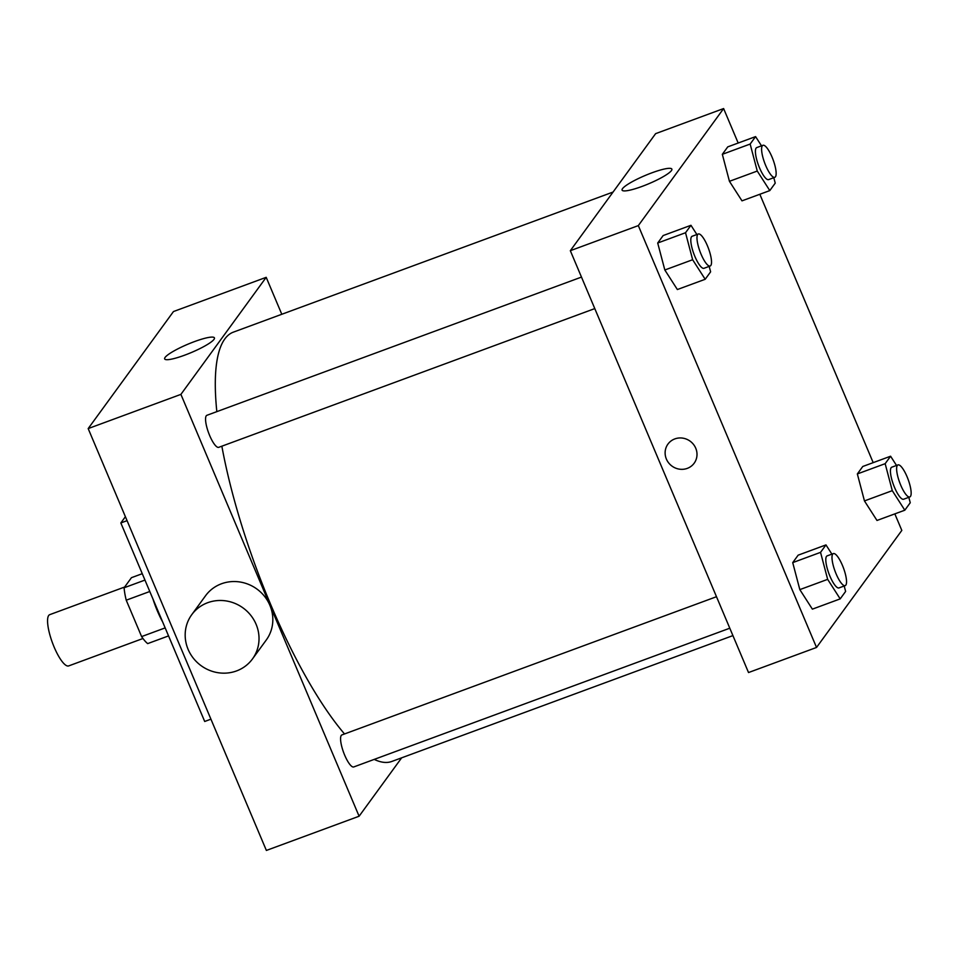 <?xml version="1.0" encoding="UTF-8"?>
<svg xmlns="http://www.w3.org/2000/svg" width="959" height="959" viewBox="0 0 959 959"><rect width="100%" height="100%" fill="white"/><g stroke="black" fill="none" stroke-linecap="round" stroke-linejoin="round"><path stroke-width="1.44" d="M124.634 587.028L49.748 614.659A27.32 7.204 69.7 0 0 54.184 647.181A27.32 7.204 69.7 0 0 68.664 665.918L142.963 638.502M144.965 580.075L124.095 587.771L131.455 577.678L142.268 573.686M165.164 627.893L141.608 636.584A36.694 9.674 69.7 0 0 147.674 643.609L168.544 635.913M141.608 636.584L126.228 600.19A36.694 9.674 69.7 0 1 124.095 587.771M149.784 591.499L126.228 600.19M162.61 621.864A37.569 9.902 -110.3 0 1 152.96 599.015M125.389 516.697L120.834 522.955L204.699 721.48L210.92 719.178M127.067 520.653L120.834 522.955M401.653 757.826L359.098 816.229L266.374 850.441L88.18 428.589L173.471 311.543L266.194 277.331L281.802 314.276M594.784 308.594L218.736 447.338A17.07 4.495 -110.3 0 1 208.606 432.869A17.07 4.495 -110.3 0 1 206.916 415.295L581.478 277.091M729.799 628.205L353.751 766.948A17.07 4.495 -110.3 0 1 343.622 752.491A17.07 4.495 -110.3 0 1 341.931 734.918L716.493 596.714M359.098 816.229L180.903 394.377L266.194 277.331M732.916 635.601L391.847 761.446A228.805 60.285 -110.3 0 1 374.226 759.396M344.521 733.959A228.805 60.285 -110.3 0 1 221.853 446.187M216.83 411.639A228.805 60.285 -110.3 0 1 233.445 332.114L613.065 192.052M191.74 614.695L205.538 595.767A37.569 35.687 36.1 0 1 256.916 589.042A37.569 35.687 36.1 0 1 266.266 640.013L252.469 658.941A37.569 35.687 -143.9 0 0 243.118 607.982A37.569 35.687 -143.9 0 0 191.74 614.695A37.569 35.687 -143.9 0 0 193.466 658.365A37.569 35.687 -143.9 0 0 236.513 670.94A37.569 35.687 -143.9 0 0 252.469 658.941M180.903 394.377L88.18 428.589M194.509 341.584A27.02 4.507 157.1 0 1 214.432 337.88A27.02 4.507 157.1 0 1 191.297 352.552A27.02 4.507 157.1 0 1 164.66 358.906A27.02 4.507 157.1 0 1 194.509 341.584M894.831 513.88L901.82 530.411L816.529 647.457L748.523 672.547L570.329 250.695L655.62 133.649L723.613 108.559L738.178 143.023M741.99 200.851L729.439 181.311L722.331 154.315L727.761 146.871L722.331 154.315L729.439 181.311L741.99 200.851L769.801 190.589L757.262 171.05L750.154 144.054L755.584 136.61L761.506 145.828M812.381 609.145L799.83 589.617L792.721 562.621L798.152 555.165L792.721 562.621L799.83 589.617L812.381 609.145L840.192 598.884L827.653 579.356L820.544 552.36L825.975 544.904L831.897 554.134M759.828 194.269L873.193 462.646M816.529 647.457L638.322 225.605L723.613 108.559M876.994 520.461L864.455 500.934L876.994 520.461L904.816 510.2L892.278 490.66L885.157 463.677L890.587 456.22L896.521 465.451M864.455 500.922L857.346 473.938L862.776 466.482L857.346 473.938L864.455 500.922L892.278 490.66M677.366 289.534L664.827 269.994L657.706 243.011L663.149 235.554L657.706 243.011L664.827 269.994L677.366 289.534L705.189 279.273L692.638 259.733L685.529 232.737L690.959 225.293L696.881 234.523M638.322 225.605L570.329 250.695M642.015 186.43A27.02 4.507 157.1 0 1 622.091 190.134A27.02 4.507 157.1 0 1 645.215 175.473A27.02 4.507 157.1 0 1 671.863 169.108A27.02 4.507 157.1 0 1 642.015 186.43M695.743 448.225A16.219 15.416 36.1 0 1 694.172 463.197A16.219 15.416 36.1 0 1 671.983 466.098A16.219 15.416 36.1 0 1 667.955 444.089A16.219 15.416 36.1 0 1 682.688 438.119A16.219 15.416 36.1 0 1 695.743 448.225M694.172 463.197A16.219 15.416 36.1 0 1 671.983 466.098A16.219 15.416 36.1 0 1 667.955 444.089M709.181 266.386L710.619 271.817L705.189 279.273M698.344 233.984L692.158 236.262A17.07 4.495 69.7 0 0 694.939 256.58A17.07 4.495 69.7 0 0 703.978 268.304L710.163 266.015A17.07 4.495 69.7 0 0 708.473 248.441A17.07 4.495 69.7 0 0 698.344 233.984A17.07 4.495 69.7 0 0 701.113 254.303A17.07 4.495 69.7 0 0 710.163 266.015M692.638 259.733L664.827 269.994M685.529 232.737L657.706 243.011M690.959 225.293L663.149 235.554M773.805 177.691L775.232 183.133L769.801 190.589M762.968 145.288L756.783 147.578A17.07 4.495 69.7 0 0 759.552 167.897A17.07 4.495 69.7 0 0 768.603 179.609L774.788 177.331A17.07 4.495 69.7 0 0 773.098 159.757A17.07 4.495 69.7 0 0 762.968 145.288A17.07 4.495 69.7 0 0 765.738 165.619A17.07 4.495 69.7 0 0 774.788 177.331M757.262 171.05L729.439 181.311M750.154 144.054L722.331 154.315M755.584 136.61L727.761 146.871M844.196 585.997L845.622 591.427L840.192 598.884M833.359 553.595L827.173 555.872A17.07 4.495 69.7 0 0 829.943 576.203A17.07 4.495 69.7 0 0 838.993 587.915L845.179 585.637A17.07 4.495 69.7 0 0 843.488 568.064A17.07 4.495 69.7 0 0 833.359 553.595A17.07 4.495 69.7 0 0 836.128 573.914A17.07 4.495 69.7 0 0 845.179 585.637M827.653 579.356L799.83 589.617M820.544 552.36L792.721 562.621M825.975 544.904L798.152 555.165M908.82 497.313L910.247 502.744L904.816 510.2M897.972 464.911L891.798 467.189A17.07 4.495 69.7 0 0 894.567 487.52A17.07 4.495 69.7 0 0 903.618 499.231L909.791 496.954A17.07 4.495 69.7 0 0 908.101 479.368A17.07 4.495 69.7 0 0 897.972 464.911A17.07 4.495 69.7 0 0 900.753 485.23A17.07 4.495 69.7 0 0 909.791 496.954M885.157 463.677L857.346 473.938M890.587 456.22L862.776 466.482"/></g></svg>
